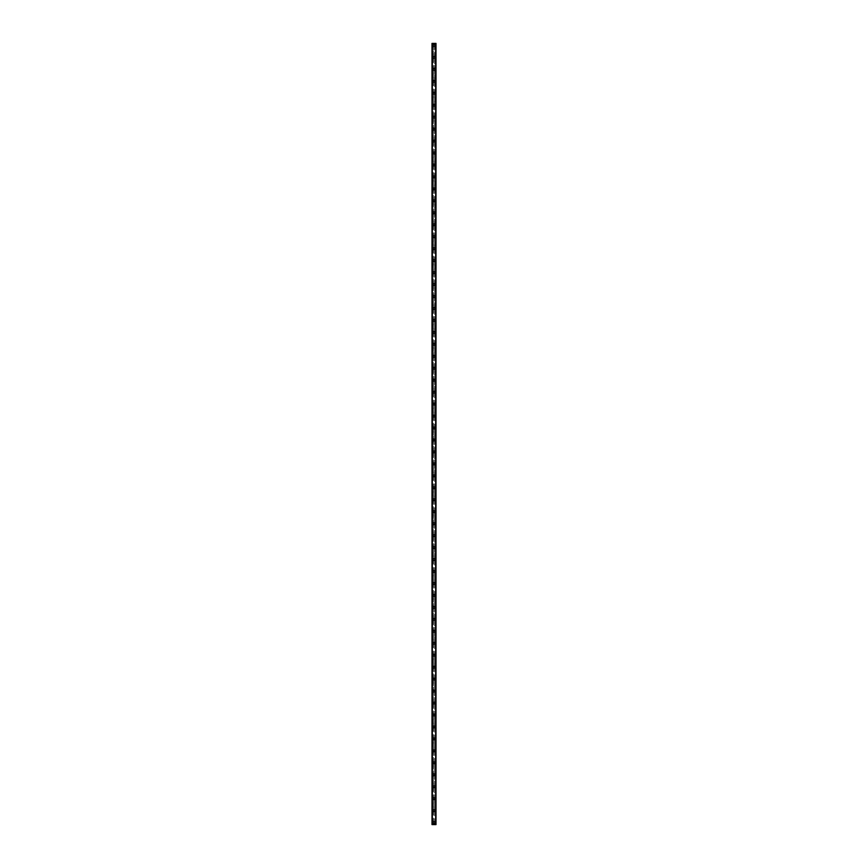 <?xml version="1.0" encoding="UTF-8"?>
<svg xmlns="http://www.w3.org/2000/svg" width="868" height="868" viewBox="0 0 868 868"><rect width="100%" height="100%" fill="white"/><g stroke="black" fill="none" stroke-linecap="round" stroke-linejoin="round"><path stroke-width="0.65" stroke-dasharray="4.34 3.25" d="M435.79 43.4L435.996 824.6L435.996 43.4L434.597 43.4L434.597 45.396A0.597 0.597 0 0 0 434 44.8A0.597 0.597 0 0 0 433.403 45.396L433.501 45.722A0.597 0.597 0 0 0 434.499 45.722L434.499 45.06A0.597 0.597 0 0 0 433.501 45.06L433.403 45.396A0.597 0.597 0 0 0 434 45.993A0.597 0.597 0 0 0 434.597 45.396L434.499 822.278A0.597 0.597 0 0 0 433.501 822.278L433.403 822.604A0.597 0.597 0 0 0 434 823.2A0.597 0.597 0 0 0 434.597 822.604A0.597 0.597 0 0 0 434 822.007A0.597 0.597 0 0 0 433.403 822.604L433.501 822.94A0.597 0.597 0 0 0 434.499 822.94L434.597 824.6L432.004 824.6L432.004 43.4L432.058 824.6M433.056 822.604A0.944 0.944 0 0 1 434 821.66A0.944 0.944 0 0 1 434.944 822.604A0.944 0.944 0 0 0 434 821.66A0.944 0.944 0 0 0 433.056 822.604A0.944 0.944 0 0 0 434 823.558A0.944 0.944 0 0 0 434.944 822.604A0.944 0.944 0 0 0 434 821.66A0.944 0.944 0 0 0 433.056 822.604A0.944 0.944 0 0 0 434 823.558A0.944 0.944 0 0 0 434.944 822.604A0.944 0.944 0 0 1 434 823.558A0.944 0.944 0 0 1 433.056 822.604M434.597 810.647L434.499 810.321A0.597 0.597 0 0 0 433.501 810.321L433.403 810.647A0.597 0.597 0 0 0 434 811.244A0.597 0.597 0 0 0 434.597 810.647A0.597 0.597 0 0 0 434 810.05A0.597 0.597 0 0 0 433.403 810.647L433.501 810.983A0.597 0.597 0 0 0 434.499 810.983L434.597 810.647M433.056 810.647A0.944 0.944 0 0 1 434 809.703A0.944 0.944 0 0 1 434.944 810.647A0.944 0.944 0 0 0 434 809.703A0.944 0.944 0 0 0 433.056 810.647A0.944 0.944 0 0 0 434 811.602A0.944 0.944 0 0 0 434.944 810.647A0.944 0.944 0 0 0 434 809.703A0.944 0.944 0 0 0 433.056 810.647A0.944 0.944 0 0 0 434 811.602A0.944 0.944 0 0 0 434.944 810.647A0.944 0.944 0 0 1 434 811.602A0.944 0.944 0 0 1 433.056 810.647M434.597 798.69L434.499 798.365A0.597 0.597 0 0 0 433.501 798.365L433.403 798.69A0.597 0.597 0 0 0 434 799.287A0.597 0.597 0 0 0 434.597 798.69A0.597 0.597 0 0 0 434 798.093A0.597 0.597 0 0 0 433.403 798.69L433.501 799.027A0.597 0.597 0 0 0 434.499 799.027L434.597 798.69M433.056 798.69A0.944 0.944 0 0 1 434 797.746A0.944 0.944 0 0 1 434.944 798.69A0.944 0.944 0 0 0 434 797.746A0.944 0.944 0 0 0 433.056 798.69A0.944 0.944 0 0 0 434 799.634A0.944 0.944 0 0 0 434.944 798.69A0.944 0.944 0 0 0 434 797.746A0.944 0.944 0 0 0 433.056 798.69A0.944 0.944 0 0 0 434 799.634A0.944 0.944 0 0 0 434.944 798.69A0.944 0.944 0 0 1 434 799.634A0.944 0.944 0 0 1 433.056 798.69M434.597 786.734L434.499 786.408A0.597 0.597 0 0 0 433.501 786.408L433.403 786.734A0.597 0.597 0 0 0 434 787.33A0.597 0.597 0 0 0 434.597 786.734A0.597 0.597 0 0 0 434 786.137A0.597 0.597 0 0 0 433.403 786.734L433.501 787.07A0.597 0.597 0 0 0 434.499 787.07L434.597 786.734M433.056 786.734A0.944 0.944 0 0 1 434 785.79A0.944 0.944 0 0 1 434.944 786.734A0.944 0.944 0 0 0 434 785.79A0.944 0.944 0 0 0 433.056 786.734A0.944 0.944 0 0 0 434 787.677A0.944 0.944 0 0 0 434.944 786.734A0.944 0.944 0 0 0 434 785.79A0.944 0.944 0 0 0 433.056 786.734A0.944 0.944 0 0 0 434 787.677A0.944 0.944 0 0 0 434.944 786.734A0.944 0.944 0 0 1 434 787.677A0.944 0.944 0 0 1 433.056 786.734M434.597 774.777L434.499 774.451A0.597 0.597 0 0 0 433.501 774.451L433.403 774.777A0.597 0.597 0 0 0 434 775.374A0.597 0.597 0 0 0 434.597 774.777A0.597 0.597 0 0 0 434 774.18A0.597 0.597 0 0 0 433.403 774.777L433.501 775.113A0.597 0.597 0 0 0 434.499 775.113L434.597 774.777M433.056 774.777A0.944 0.944 0 0 1 434 773.833A0.944 0.944 0 0 1 434.944 774.777A0.944 0.944 0 0 0 434 773.833A0.944 0.944 0 0 0 433.056 774.777A0.944 0.944 0 0 0 434 775.721A0.944 0.944 0 0 0 434.944 774.777A0.944 0.944 0 0 0 434 773.833A0.944 0.944 0 0 0 433.056 774.777A0.944 0.944 0 0 0 434 775.721A0.944 0.944 0 0 0 434.944 774.777A0.944 0.944 0 0 1 434 775.721A0.944 0.944 0 0 1 433.056 774.777M434.597 762.82L434.499 762.495A0.597 0.597 0 0 0 433.501 762.495L433.403 762.82A0.597 0.597 0 0 0 434 763.417A0.597 0.597 0 0 0 434.597 762.82A0.597 0.597 0 0 0 434 762.223A0.597 0.597 0 0 0 433.403 762.82L433.501 763.156A0.597 0.597 0 0 0 434.499 763.156L434.597 762.82M433.056 762.82A0.944 0.944 0 0 1 434 761.876A0.944 0.944 0 0 1 434.944 762.82A0.944 0.944 0 0 0 434 761.876A0.944 0.944 0 0 0 433.056 762.82A0.944 0.944 0 0 0 434 763.764A0.944 0.944 0 0 0 434.944 762.82A0.944 0.944 0 0 0 434 761.876A0.944 0.944 0 0 0 433.056 762.82A0.944 0.944 0 0 0 434 763.764A0.944 0.944 0 0 0 434.944 762.82A0.944 0.944 0 0 1 434 763.764A0.944 0.944 0 0 1 433.056 762.82M434.597 750.863L434.499 750.538A0.597 0.597 0 0 0 433.501 750.538L433.403 750.863A0.597 0.597 0 0 0 434 751.46A0.597 0.597 0 0 0 434.597 750.863A0.597 0.597 0 0 0 434 750.267A0.597 0.597 0 0 0 433.403 750.863L433.501 751.2A0.597 0.597 0 0 0 434.499 751.2L434.597 750.863M433.056 750.863A0.944 0.944 0 0 1 434 749.919A0.944 0.944 0 0 1 434.944 750.863A0.944 0.944 0 0 0 434 749.919A0.944 0.944 0 0 0 433.056 750.863A0.944 0.944 0 0 0 434 751.807A0.944 0.944 0 0 0 434.944 750.863A0.944 0.944 0 0 0 434 749.919A0.944 0.944 0 0 0 433.056 750.863A0.944 0.944 0 0 0 434 751.807A0.944 0.944 0 0 0 434.944 750.863A0.944 0.944 0 0 1 434 751.807A0.944 0.944 0 0 1 433.056 750.863M434.597 738.907L434.499 738.581A0.597 0.597 0 0 0 433.501 738.581L433.403 738.907A0.597 0.597 0 0 0 434 739.503A0.597 0.597 0 0 0 434.597 738.907A0.597 0.597 0 0 0 434 738.31A0.597 0.597 0 0 0 433.403 738.907L433.501 739.232A0.597 0.597 0 0 0 434.499 739.232L434.597 738.907M433.056 738.907A0.944 0.944 0 0 1 434 737.963A0.944 0.944 0 0 1 434.944 738.907A0.944 0.944 0 0 0 434 737.963A0.944 0.944 0 0 0 433.056 738.907A0.944 0.944 0 0 0 434 739.851A0.944 0.944 0 0 0 434.944 738.907A0.944 0.944 0 0 0 434 737.963A0.944 0.944 0 0 0 433.056 738.907A0.944 0.944 0 0 0 434 739.851A0.944 0.944 0 0 0 434.944 738.907A0.944 0.944 0 0 1 434 739.851A0.944 0.944 0 0 1 433.056 738.907M434.597 726.95L434.499 726.625A0.597 0.597 0 0 0 433.501 726.625L433.403 726.95A0.597 0.597 0 0 0 434 727.547A0.597 0.597 0 0 0 434.597 726.95A0.597 0.597 0 0 0 434 726.353A0.597 0.597 0 0 0 433.403 726.95L433.501 727.275A0.597 0.597 0 0 0 434.499 727.275L434.597 726.95M433.056 726.95A0.944 0.944 0 0 1 434 726.006A0.944 0.944 0 0 1 434.944 726.95A0.944 0.944 0 0 0 434 726.006A0.944 0.944 0 0 0 433.056 726.95A0.944 0.944 0 0 0 434 727.894A0.944 0.944 0 0 0 434.944 726.95A0.944 0.944 0 0 0 434 726.006A0.944 0.944 0 0 0 433.056 726.95A0.944 0.944 0 0 0 434 727.894A0.944 0.944 0 0 0 434.944 726.95A0.944 0.944 0 0 1 434 727.894A0.944 0.944 0 0 1 433.056 726.95M434.597 714.993L434.499 714.668A0.597 0.597 0 0 0 433.501 714.668L433.403 714.993A0.597 0.597 0 0 0 434 715.59A0.597 0.597 0 0 0 434.597 714.993A0.597 0.597 0 0 0 434 714.397A0.597 0.597 0 0 0 433.403 714.993L433.501 715.319A0.597 0.597 0 0 0 434.499 715.319L434.597 714.993M433.056 714.993A0.944 0.944 0 0 1 434 714.049A0.944 0.944 0 0 1 434.944 714.993A0.944 0.944 0 0 0 434 714.049A0.944 0.944 0 0 0 433.056 714.993A0.944 0.944 0 0 0 434 715.937A0.944 0.944 0 0 0 434.944 714.993A0.944 0.944 0 0 0 434 714.049A0.944 0.944 0 0 0 433.056 714.993A0.944 0.944 0 0 0 434 715.937A0.944 0.944 0 0 0 434.944 714.993A0.944 0.944 0 0 1 434 715.937A0.944 0.944 0 0 1 433.056 714.993M434.597 703.037L434.499 702.7A0.597 0.597 0 0 0 433.501 702.7L433.403 703.037A0.597 0.597 0 0 0 434 703.633A0.597 0.597 0 0 0 434.597 703.037A0.597 0.597 0 0 0 434 702.44A0.597 0.597 0 0 0 433.403 703.037L433.501 703.362A0.597 0.597 0 0 0 434.499 703.362L434.597 703.037M433.056 703.037A0.944 0.944 0 0 1 434 702.093A0.944 0.944 0 0 1 434.944 703.037A0.944 0.944 0 0 0 434 702.093A0.944 0.944 0 0 0 433.056 703.037A0.944 0.944 0 0 0 434 703.981A0.944 0.944 0 0 0 434.944 703.037A0.944 0.944 0 0 0 434 702.093A0.944 0.944 0 0 0 433.056 703.037A0.944 0.944 0 0 0 434 703.981A0.944 0.944 0 0 0 434.944 703.037A0.944 0.944 0 0 1 434 703.981A0.944 0.944 0 0 1 433.056 703.037M434.597 691.08L434.499 690.744A0.597 0.597 0 0 0 433.501 690.744L433.403 691.08A0.597 0.597 0 0 0 434 691.677A0.597 0.597 0 0 0 434.597 691.08A0.597 0.597 0 0 0 434 690.483A0.597 0.597 0 0 0 433.403 691.08L433.501 691.405A0.597 0.597 0 0 0 434.499 691.405L434.597 691.08M433.056 691.08A0.944 0.944 0 0 1 434 690.136A0.944 0.944 0 0 1 434.944 691.08A0.944 0.944 0 0 0 434 690.136A0.944 0.944 0 0 0 433.056 691.08A0.944 0.944 0 0 0 434 692.024A0.944 0.944 0 0 0 434.944 691.08A0.944 0.944 0 0 0 434 690.136A0.944 0.944 0 0 0 433.056 691.08A0.944 0.944 0 0 0 434 692.024A0.944 0.944 0 0 0 434.944 691.08A0.944 0.944 0 0 1 434 692.024A0.944 0.944 0 0 1 433.056 691.08M434.597 679.123L434.499 678.787A0.597 0.597 0 0 0 433.501 678.787L433.403 679.123A0.597 0.597 0 0 0 434 679.72A0.597 0.597 0 0 0 434.597 679.123A0.597 0.597 0 0 0 434 678.526A0.597 0.597 0 0 0 433.403 679.123L433.501 679.449A0.597 0.597 0 0 0 434.499 679.449L434.597 679.123M433.056 679.123A0.944 0.944 0 0 1 434 678.179A0.944 0.944 0 0 1 434.944 679.123A0.944 0.944 0 0 0 434 678.179A0.944 0.944 0 0 0 433.056 679.123A0.944 0.944 0 0 0 434 680.067A0.944 0.944 0 0 0 434.944 679.123A0.944 0.944 0 0 0 434 678.179A0.944 0.944 0 0 0 433.056 679.123A0.944 0.944 0 0 0 434 680.067A0.944 0.944 0 0 0 434.944 679.123A0.944 0.944 0 0 1 434 680.067A0.944 0.944 0 0 1 433.056 679.123M434.597 667.166L434.499 666.83A0.597 0.597 0 0 0 433.501 666.83L433.403 667.166A0.597 0.597 0 0 0 434 667.763A0.597 0.597 0 0 0 434.597 667.166A0.597 0.597 0 0 0 434 666.57A0.597 0.597 0 0 0 433.403 667.166L433.501 667.492A0.597 0.597 0 0 0 434.499 667.492L434.597 667.166M433.056 667.166A0.944 0.944 0 0 1 434 666.223A0.944 0.944 0 0 1 434.944 667.166A0.944 0.944 0 0 0 434 666.223A0.944 0.944 0 0 0 433.056 667.166A0.944 0.944 0 0 0 434 668.11A0.944 0.944 0 0 0 434.944 667.166A0.944 0.944 0 0 0 434 666.223A0.944 0.944 0 0 0 433.056 667.166A0.944 0.944 0 0 0 434 668.11A0.944 0.944 0 0 0 434.944 667.166A0.944 0.944 0 0 1 434 668.11A0.944 0.944 0 0 1 433.056 667.166M434.597 655.21L434.499 654.873A0.597 0.597 0 0 0 433.501 654.873L433.403 655.21A0.597 0.597 0 0 0 434 655.807A0.597 0.597 0 0 0 434.597 655.21A0.597 0.597 0 0 0 434 654.613A0.597 0.597 0 0 0 433.403 655.21L433.501 655.535A0.597 0.597 0 0 0 434.499 655.535L434.597 655.21M433.056 655.21A0.944 0.944 0 0 1 434 654.266A0.944 0.944 0 0 1 434.944 655.21A0.944 0.944 0 0 0 434 654.266A0.944 0.944 0 0 0 433.056 655.21A0.944 0.944 0 0 0 434 656.154A0.944 0.944 0 0 0 434.944 655.21A0.944 0.944 0 0 0 434 654.266A0.944 0.944 0 0 0 433.056 655.21A0.944 0.944 0 0 0 434 656.154A0.944 0.944 0 0 0 434.944 655.21A0.944 0.944 0 0 1 434 656.154A0.944 0.944 0 0 1 433.056 655.21M434.597 643.253L434.499 642.917A0.597 0.597 0 0 0 433.501 642.917L433.403 643.253A0.597 0.597 0 0 0 434 643.85A0.597 0.597 0 0 0 434.597 643.253A0.597 0.597 0 0 0 434 642.656A0.597 0.597 0 0 0 433.403 643.253L433.501 643.579A0.597 0.597 0 0 0 434.499 643.579L434.597 643.253M433.056 643.253A0.944 0.944 0 0 1 434 642.298A0.944 0.944 0 0 1 434.944 643.253A0.944 0.944 0 0 0 434 642.298A0.944 0.944 0 0 0 433.056 643.253A0.944 0.944 0 0 0 434 644.197A0.944 0.944 0 0 0 434.944 643.253A0.944 0.944 0 0 0 434 642.298A0.944 0.944 0 0 0 433.056 643.253A0.944 0.944 0 0 0 434 644.197A0.944 0.944 0 0 0 434.944 643.253A0.944 0.944 0 0 1 434 644.197A0.944 0.944 0 0 1 433.056 643.253M434.597 631.296L434.499 630.96A0.597 0.597 0 0 0 433.501 630.96L433.403 631.296A0.597 0.597 0 0 0 434 631.893A0.597 0.597 0 0 0 434.597 631.296A0.597 0.597 0 0 0 434 630.7A0.597 0.597 0 0 0 433.403 631.296L433.501 631.622A0.597 0.597 0 0 0 434.499 631.622L434.597 631.296M433.056 631.296A0.944 0.944 0 0 1 434 630.342A0.944 0.944 0 0 1 434.944 631.296A0.944 0.944 0 0 0 434 630.342A0.944 0.944 0 0 0 433.056 631.296A0.944 0.944 0 0 0 434 632.24A0.944 0.944 0 0 0 434.944 631.296A0.944 0.944 0 0 0 434 630.342A0.944 0.944 0 0 0 433.056 631.296A0.944 0.944 0 0 0 434 632.24A0.944 0.944 0 0 0 434.944 631.296A0.944 0.944 0 0 1 434 632.24A0.944 0.944 0 0 1 433.056 631.296M434.597 619.34L434.499 619.003A0.597 0.597 0 0 0 433.501 619.003L433.403 619.34A0.597 0.597 0 0 0 434 619.936A0.597 0.597 0 0 0 434.597 619.34A0.597 0.597 0 0 0 434 618.743A0.597 0.597 0 0 0 433.403 619.34L433.501 619.665A0.597 0.597 0 0 0 434.499 619.665L434.597 619.34M433.056 619.34A0.944 0.944 0 0 1 434 618.385A0.944 0.944 0 0 1 434.944 619.34A0.944 0.944 0 0 0 434 618.385A0.944 0.944 0 0 0 433.056 619.34A0.944 0.944 0 0 0 434 620.284A0.944 0.944 0 0 0 434.944 619.34A0.944 0.944 0 0 0 434 618.385A0.944 0.944 0 0 0 433.056 619.34A0.944 0.944 0 0 0 434 620.284A0.944 0.944 0 0 0 434.944 619.34A0.944 0.944 0 0 1 434 620.284A0.944 0.944 0 0 1 433.056 619.34M434.597 607.383L434.499 607.047A0.597 0.597 0 0 0 433.501 607.047L433.403 607.383A0.597 0.597 0 0 0 434 607.98A0.597 0.597 0 0 0 434.597 607.383A0.597 0.597 0 0 0 434 606.775A0.597 0.597 0 0 0 433.403 607.383L433.501 607.708A0.597 0.597 0 0 0 434.499 607.708L434.597 607.383M433.056 607.383A0.944 0.944 0 0 1 434 606.428A0.944 0.944 0 0 1 434.944 607.383A0.944 0.944 0 0 0 434 606.428A0.944 0.944 0 0 0 433.056 607.383A0.944 0.944 0 0 0 434 608.327A0.944 0.944 0 0 0 434.944 607.383A0.944 0.944 0 0 0 434 606.428A0.944 0.944 0 0 0 433.056 607.383A0.944 0.944 0 0 0 434 608.327A0.944 0.944 0 0 0 434.944 607.383A0.944 0.944 0 0 1 434 608.327A0.944 0.944 0 0 1 433.056 607.383M434.597 595.426L434.499 595.09A0.597 0.597 0 0 0 433.501 595.09L433.403 595.426A0.597 0.597 0 0 0 434 596.023A0.597 0.597 0 0 0 434.597 595.426A0.597 0.597 0 0 0 434 594.819A0.597 0.597 0 0 0 433.403 595.426L433.501 595.752A0.597 0.597 0 0 0 434.499 595.752L434.597 595.426M433.056 595.426A0.944 0.944 0 0 1 434 594.471A0.944 0.944 0 0 1 434.944 595.426A0.944 0.944 0 0 0 434 594.471A0.944 0.944 0 0 0 433.056 595.426A0.944 0.944 0 0 0 434 596.37A0.944 0.944 0 0 0 434.944 595.426A0.944 0.944 0 0 0 434 594.471A0.944 0.944 0 0 0 433.056 595.426A0.944 0.944 0 0 0 434 596.37A0.944 0.944 0 0 0 434.944 595.426A0.944 0.944 0 0 1 434 596.37A0.944 0.944 0 0 1 433.056 595.426M434.597 583.47L434.499 583.133A0.597 0.597 0 0 0 433.501 583.133L433.403 583.47A0.597 0.597 0 0 0 434 584.066A0.597 0.597 0 0 0 434.597 583.47A0.597 0.597 0 0 0 434 582.862A0.597 0.597 0 0 0 433.403 583.47L433.501 583.795A0.597 0.597 0 0 0 434.499 583.795L434.597 583.47M433.056 583.47A0.944 0.944 0 0 1 434 582.515A0.944 0.944 0 0 1 434.944 583.47A0.944 0.944 0 0 0 434 582.515A0.944 0.944 0 0 0 433.056 583.47A0.944 0.944 0 0 0 434 584.414A0.944 0.944 0 0 0 434.944 583.47A0.944 0.944 0 0 0 434 582.515A0.944 0.944 0 0 0 433.056 583.47A0.944 0.944 0 0 0 434 584.414A0.944 0.944 0 0 0 434.944 583.47A0.944 0.944 0 0 1 434 584.414A0.944 0.944 0 0 1 433.056 583.47M434.597 571.502L434.499 571.177A0.597 0.597 0 0 0 433.501 571.177L433.403 571.502A0.597 0.597 0 0 0 434 572.11A0.597 0.597 0 0 0 434.597 571.502A0.597 0.597 0 0 0 434 570.905A0.597 0.597 0 0 0 433.403 571.502L433.501 571.838A0.597 0.597 0 0 0 434.499 571.838L434.597 571.502M433.056 571.502A0.944 0.944 0 0 1 434 570.558A0.944 0.944 0 0 1 434.944 571.502A0.944 0.944 0 0 0 434 570.558A0.944 0.944 0 0 0 433.056 571.502A0.944 0.944 0 0 0 434 572.457A0.944 0.944 0 0 0 434.944 571.502A0.944 0.944 0 0 0 434 570.558A0.944 0.944 0 0 0 433.056 571.502A0.944 0.944 0 0 0 434 572.457A0.944 0.944 0 0 0 434.944 571.502A0.944 0.944 0 0 1 434 572.457A0.944 0.944 0 0 1 433.056 571.502M434.597 559.545L434.499 559.22A0.597 0.597 0 0 0 433.501 559.22L433.403 559.545A0.597 0.597 0 0 0 434 560.153A0.597 0.597 0 0 0 434.597 559.545A0.597 0.597 0 0 0 434 558.949A0.597 0.597 0 0 0 433.403 559.545L433.501 559.882A0.597 0.597 0 0 0 434.499 559.882L434.597 559.545M433.056 559.545A0.944 0.944 0 0 1 434 558.601A0.944 0.944 0 0 1 434.944 559.545A0.944 0.944 0 0 0 434 558.601A0.944 0.944 0 0 0 433.056 559.545A0.944 0.944 0 0 0 434 560.5A0.944 0.944 0 0 0 434.944 559.545A0.944 0.944 0 0 0 434 558.601A0.944 0.944 0 0 0 433.056 559.545A0.944 0.944 0 0 0 434 560.5A0.944 0.944 0 0 0 434.944 559.545A0.944 0.944 0 0 1 434 560.5A0.944 0.944 0 0 1 433.056 559.545M434.597 547.589L434.499 547.263A0.597 0.597 0 0 0 433.501 547.263L433.403 547.589A0.597 0.597 0 0 0 434 548.185A0.597 0.597 0 0 0 434.597 547.589A0.597 0.597 0 0 0 434 546.992A0.597 0.597 0 0 0 433.403 547.589L433.501 547.925A0.597 0.597 0 0 0 434.499 547.925L434.597 547.589M433.056 547.589A0.944 0.944 0 0 1 434 546.645A0.944 0.944 0 0 1 434.944 547.589A0.944 0.944 0 0 0 434 546.645A0.944 0.944 0 0 0 433.056 547.589A0.944 0.944 0 0 0 434 548.543A0.944 0.944 0 0 0 434.944 547.589A0.944 0.944 0 0 0 434 546.645A0.944 0.944 0 0 0 433.056 547.589A0.944 0.944 0 0 0 434 548.543A0.944 0.944 0 0 0 434.944 547.589A0.944 0.944 0 0 1 434 548.543A0.944 0.944 0 0 1 433.056 547.589M434.597 535.632L434.499 535.306A0.597 0.597 0 0 0 433.501 535.306L433.403 535.632A0.597 0.597 0 0 0 434 536.229A0.597 0.597 0 0 0 434.597 535.632A0.597 0.597 0 0 0 434 535.035A0.597 0.597 0 0 0 433.403 535.632L433.501 535.968A0.597 0.597 0 0 0 434.499 535.968L434.597 535.632M433.056 535.632A0.944 0.944 0 0 1 434 534.688A0.944 0.944 0 0 1 434.944 535.632A0.944 0.944 0 0 0 434 534.688A0.944 0.944 0 0 0 433.056 535.632A0.944 0.944 0 0 0 434 536.587A0.944 0.944 0 0 0 434.944 535.632A0.944 0.944 0 0 0 434 534.688A0.944 0.944 0 0 0 433.056 535.632A0.944 0.944 0 0 0 434 536.587A0.944 0.944 0 0 0 434.944 535.632A0.944 0.944 0 0 1 434 536.587A0.944 0.944 0 0 1 433.056 535.632M434.597 523.675L434.499 523.35A0.597 0.597 0 0 0 433.501 523.35L433.403 523.675A0.597 0.597 0 0 0 434 524.272A0.597 0.597 0 0 0 434.597 523.675A0.597 0.597 0 0 0 434 523.078A0.597 0.597 0 0 0 433.403 523.675L433.501 524.012A0.597 0.597 0 0 0 434.499 524.012L434.597 523.675M433.056 523.675A0.944 0.944 0 0 1 434 522.731A0.944 0.944 0 0 1 434.944 523.675A0.944 0.944 0 0 0 434 522.731A0.944 0.944 0 0 0 433.056 523.675A0.944 0.944 0 0 0 434 524.63A0.944 0.944 0 0 0 434.944 523.675A0.944 0.944 0 0 0 434 522.731A0.944 0.944 0 0 0 433.056 523.675A0.944 0.944 0 0 0 434 524.63A0.944 0.944 0 0 0 434.944 523.675A0.944 0.944 0 0 1 434 524.63A0.944 0.944 0 0 1 433.056 523.675M434.597 511.719L434.499 511.393A0.597 0.597 0 0 0 433.501 511.393L433.403 511.719A0.597 0.597 0 0 0 434 512.315A0.597 0.597 0 0 0 434.597 511.719A0.597 0.597 0 0 0 434 511.122A0.597 0.597 0 0 0 433.403 511.719L433.501 512.055A0.597 0.597 0 0 0 434.499 512.055L434.597 511.719M433.056 511.719A0.944 0.944 0 0 1 434 510.775A0.944 0.944 0 0 1 434.944 511.719A0.944 0.944 0 0 0 434 510.775A0.944 0.944 0 0 0 433.056 511.719A0.944 0.944 0 0 0 434 512.673A0.944 0.944 0 0 0 434.944 511.719A0.944 0.944 0 0 0 434 510.775A0.944 0.944 0 0 0 433.056 511.719A0.944 0.944 0 0 0 434 512.673A0.944 0.944 0 0 0 434.944 511.719A0.944 0.944 0 0 1 434 512.673A0.944 0.944 0 0 1 433.056 511.719M434.597 499.762L434.499 499.436A0.597 0.597 0 0 0 433.501 499.436L433.403 499.762A0.597 0.597 0 0 0 434 500.359A0.597 0.597 0 0 0 434.597 499.762A0.597 0.597 0 0 0 434 499.165A0.597 0.597 0 0 0 433.403 499.762L433.501 500.098A0.597 0.597 0 0 0 434.499 500.098L434.597 499.762M433.056 499.762A0.944 0.944 0 0 1 434 498.818A0.944 0.944 0 0 1 434.944 499.762A0.944 0.944 0 0 0 434 498.818A0.944 0.944 0 0 0 433.056 499.762A0.944 0.944 0 0 0 434 500.706A0.944 0.944 0 0 0 434.944 499.762A0.944 0.944 0 0 0 434 498.818A0.944 0.944 0 0 0 433.056 499.762A0.944 0.944 0 0 0 434 500.706A0.944 0.944 0 0 0 434.944 499.762A0.944 0.944 0 0 1 434 500.706A0.944 0.944 0 0 1 433.056 499.762M434.597 487.805L434.499 487.48A0.597 0.597 0 0 0 433.501 487.48L433.403 487.805A0.597 0.597 0 0 0 434 488.402A0.597 0.597 0 0 0 434.597 487.805A0.597 0.597 0 0 0 434 487.208A0.597 0.597 0 0 0 433.403 487.805L433.501 488.141A0.597 0.597 0 0 0 434.499 488.141L434.597 487.805M433.056 487.805A0.944 0.944 0 0 1 434 486.861A0.944 0.944 0 0 1 434.944 487.805A0.944 0.944 0 0 0 434 486.861A0.944 0.944 0 0 0 433.056 487.805A0.944 0.944 0 0 0 434 488.749A0.944 0.944 0 0 0 434.944 487.805A0.944 0.944 0 0 0 434 486.861A0.944 0.944 0 0 0 433.056 487.805A0.944 0.944 0 0 0 434 488.749A0.944 0.944 0 0 0 434.944 487.805A0.944 0.944 0 0 1 434 488.749A0.944 0.944 0 0 1 433.056 487.805M434.597 475.848L434.499 475.523A0.597 0.597 0 0 0 433.501 475.523L433.403 475.848A0.597 0.597 0 0 0 434 476.445A0.597 0.597 0 0 0 434.597 475.848A0.597 0.597 0 0 0 434 475.252A0.597 0.597 0 0 0 433.403 475.848L433.501 476.185A0.597 0.597 0 0 0 434.499 476.185L434.597 475.848M433.056 475.848A0.944 0.944 0 0 1 434 474.904A0.944 0.944 0 0 1 434.944 475.848A0.944 0.944 0 0 0 434 474.904A0.944 0.944 0 0 0 433.056 475.848A0.944 0.944 0 0 0 434 476.792A0.944 0.944 0 0 0 434.944 475.848A0.944 0.944 0 0 0 434 474.904A0.944 0.944 0 0 0 433.056 475.848A0.944 0.944 0 0 0 434 476.792A0.944 0.944 0 0 0 434.944 475.848A0.944 0.944 0 0 1 434 476.792A0.944 0.944 0 0 1 433.056 475.848M434.597 463.892L434.499 463.566A0.597 0.597 0 0 0 433.501 463.566L433.403 463.892A0.597 0.597 0 0 0 434 464.488A0.597 0.597 0 0 0 434.597 463.892A0.597 0.597 0 0 0 434 463.295A0.597 0.597 0 0 0 433.403 463.892L433.501 464.228A0.597 0.597 0 0 0 434.499 464.228L434.597 463.892M433.056 463.892A0.944 0.944 0 0 1 434 462.948A0.944 0.944 0 0 1 434.944 463.892A0.944 0.944 0 0 0 434 462.948A0.944 0.944 0 0 0 433.056 463.892A0.944 0.944 0 0 0 434 464.836A0.944 0.944 0 0 0 434.944 463.892A0.944 0.944 0 0 0 434 462.948A0.944 0.944 0 0 0 433.056 463.892A0.944 0.944 0 0 0 434 464.836A0.944 0.944 0 0 0 434.944 463.892A0.944 0.944 0 0 1 434 464.836A0.944 0.944 0 0 1 433.056 463.892M434.597 451.935L434.499 451.61A0.597 0.597 0 0 0 433.501 451.61L433.403 451.935A0.597 0.597 0 0 0 434 452.532A0.597 0.597 0 0 0 434.597 451.935A0.597 0.597 0 0 0 434 451.338A0.597 0.597 0 0 0 433.403 451.935L433.501 452.271A0.597 0.597 0 0 0 434.499 452.271L434.597 451.935M433.056 451.935A0.944 0.944 0 0 1 434 450.991A0.944 0.944 0 0 1 434.944 451.935A0.944 0.944 0 0 0 434 450.991A0.944 0.944 0 0 0 433.056 451.935A0.944 0.944 0 0 0 434 452.879A0.944 0.944 0 0 0 434.944 451.935A0.944 0.944 0 0 0 434 450.991A0.944 0.944 0 0 0 433.056 451.935A0.944 0.944 0 0 0 434 452.879A0.944 0.944 0 0 0 434.944 451.935A0.944 0.944 0 0 1 434 452.879A0.944 0.944 0 0 1 433.056 451.935M434.597 439.978L434.499 439.653A0.597 0.597 0 0 0 433.501 439.653L433.403 439.978A0.597 0.597 0 0 0 434 440.575A0.597 0.597 0 0 0 434.597 439.978A0.597 0.597 0 0 0 434 439.382A0.597 0.597 0 0 0 433.403 439.978L433.501 440.304A0.597 0.597 0 0 0 434.499 440.304L434.597 439.978M433.056 439.978A0.944 0.944 0 0 1 434 439.034A0.944 0.944 0 0 1 434.944 439.978A0.944 0.944 0 0 0 434 439.034A0.944 0.944 0 0 0 433.056 439.978A0.944 0.944 0 0 0 434 440.922A0.944 0.944 0 0 0 434.944 439.978A0.944 0.944 0 0 0 434 439.034A0.944 0.944 0 0 0 433.056 439.978A0.944 0.944 0 0 0 434 440.922A0.944 0.944 0 0 0 434.944 439.978A0.944 0.944 0 0 1 434 440.922A0.944 0.944 0 0 1 433.056 439.978M434.597 428.022L434.499 427.696A0.597 0.597 0 0 0 433.501 427.696L433.403 428.022A0.597 0.597 0 0 0 434 428.618A0.597 0.597 0 0 0 434.597 428.022A0.597 0.597 0 0 0 434 427.425A0.597 0.597 0 0 0 433.403 428.022L433.501 428.347A0.597 0.597 0 0 0 434.499 428.347L434.597 428.022M433.056 428.022A0.944 0.944 0 0 1 434 427.078A0.944 0.944 0 0 1 434.944 428.022A0.944 0.944 0 0 0 434 427.078A0.944 0.944 0 0 0 433.056 428.022A0.944 0.944 0 0 0 434 428.966A0.944 0.944 0 0 0 434.944 428.022A0.944 0.944 0 0 0 434 427.078A0.944 0.944 0 0 0 433.056 428.022A0.944 0.944 0 0 0 434 428.966A0.944 0.944 0 0 0 434.944 428.022A0.944 0.944 0 0 1 434 428.966A0.944 0.944 0 0 1 433.056 428.022M434.597 416.065L434.499 415.729A0.597 0.597 0 0 0 433.501 415.729L433.403 416.065A0.597 0.597 0 0 0 434 416.662A0.597 0.597 0 0 0 434.597 416.065A0.597 0.597 0 0 0 434 415.468A0.597 0.597 0 0 0 433.403 416.065L433.501 416.39A0.597 0.597 0 0 0 434.499 416.39L434.597 416.065M433.056 416.065A0.944 0.944 0 0 1 434 415.121A0.944 0.944 0 0 1 434.944 416.065A0.944 0.944 0 0 0 434 415.121A0.944 0.944 0 0 0 433.056 416.065A0.944 0.944 0 0 0 434 417.009A0.944 0.944 0 0 0 434.944 416.065A0.944 0.944 0 0 0 434 415.121A0.944 0.944 0 0 0 433.056 416.065A0.944 0.944 0 0 0 434 417.009A0.944 0.944 0 0 0 434.944 416.065A0.944 0.944 0 0 1 434 417.009A0.944 0.944 0 0 1 433.056 416.065M434.597 404.108L434.499 403.772A0.597 0.597 0 0 0 433.501 403.772L433.403 404.108A0.597 0.597 0 0 0 434 404.705A0.597 0.597 0 0 0 434.597 404.108A0.597 0.597 0 0 0 434 403.511A0.597 0.597 0 0 0 433.403 404.108L433.501 404.434A0.597 0.597 0 0 0 434.499 404.434L434.597 404.108M433.056 404.108A0.944 0.944 0 0 1 434 403.164A0.944 0.944 0 0 1 434.944 404.108A0.944 0.944 0 0 0 434 403.164A0.944 0.944 0 0 0 433.056 404.108A0.944 0.944 0 0 0 434 405.052A0.944 0.944 0 0 0 434.944 404.108A0.944 0.944 0 0 0 434 403.164A0.944 0.944 0 0 0 433.056 404.108A0.944 0.944 0 0 0 434 405.052A0.944 0.944 0 0 0 434.944 404.108A0.944 0.944 0 0 1 434 405.052A0.944 0.944 0 0 1 433.056 404.108M434.597 392.152L434.499 391.815A0.597 0.597 0 0 0 433.501 391.815L433.403 392.152A0.597 0.597 0 0 0 434 392.748A0.597 0.597 0 0 0 434.597 392.152A0.597 0.597 0 0 0 434 391.555A0.597 0.597 0 0 0 433.403 392.152L433.501 392.477A0.597 0.597 0 0 0 434.499 392.477L434.597 392.152M433.056 392.152A0.944 0.944 0 0 1 434 391.208A0.944 0.944 0 0 1 434.944 392.152A0.944 0.944 0 0 0 434 391.208A0.944 0.944 0 0 0 433.056 392.152A0.944 0.944 0 0 0 434 393.096A0.944 0.944 0 0 0 434.944 392.152A0.944 0.944 0 0 0 434 391.208A0.944 0.944 0 0 0 433.056 392.152A0.944 0.944 0 0 0 434 393.096A0.944 0.944 0 0 0 434.944 392.152A0.944 0.944 0 0 1 434 393.096A0.944 0.944 0 0 1 433.056 392.152M434.597 380.195L434.499 379.858A0.597 0.597 0 0 0 433.501 379.858L433.403 380.195A0.597 0.597 0 0 0 434 380.792A0.597 0.597 0 0 0 434.597 380.195A0.597 0.597 0 0 0 434 379.598A0.597 0.597 0 0 0 433.403 380.195L433.501 380.52A0.597 0.597 0 0 0 434.499 380.52L434.597 380.195M433.056 380.195A0.944 0.944 0 0 1 434 379.251A0.944 0.944 0 0 1 434.944 380.195A0.944 0.944 0 0 0 434 379.251A0.944 0.944 0 0 0 433.056 380.195A0.944 0.944 0 0 0 434 381.139A0.944 0.944 0 0 0 434.944 380.195A0.944 0.944 0 0 0 434 379.251A0.944 0.944 0 0 0 433.056 380.195A0.944 0.944 0 0 0 434 381.139A0.944 0.944 0 0 0 434.944 380.195A0.944 0.944 0 0 1 434 381.139A0.944 0.944 0 0 1 433.056 380.195M434.597 368.238L434.499 367.902A0.597 0.597 0 0 0 433.501 367.902L433.403 368.238A0.597 0.597 0 0 0 434 368.835A0.597 0.597 0 0 0 434.597 368.238A0.597 0.597 0 0 0 434 367.641A0.597 0.597 0 0 0 433.403 368.238L433.501 368.564A0.597 0.597 0 0 0 434.499 368.564L434.597 368.238M433.056 368.238A0.944 0.944 0 0 1 434 367.294A0.944 0.944 0 0 1 434.944 368.238A0.944 0.944 0 0 0 434 367.294A0.944 0.944 0 0 0 433.056 368.238A0.944 0.944 0 0 0 434 369.182A0.944 0.944 0 0 0 434.944 368.238A0.944 0.944 0 0 0 434 367.294A0.944 0.944 0 0 0 433.056 368.238A0.944 0.944 0 0 0 434 369.182A0.944 0.944 0 0 0 434.944 368.238A0.944 0.944 0 0 1 434 369.182A0.944 0.944 0 0 1 433.056 368.238M434.597 356.281L434.499 355.945A0.597 0.597 0 0 0 433.501 355.945L433.403 356.281A0.597 0.597 0 0 0 434 356.878A0.597 0.597 0 0 0 434.597 356.281A0.597 0.597 0 0 0 434 355.685A0.597 0.597 0 0 0 433.403 356.281L433.501 356.607A0.597 0.597 0 0 0 434.499 356.607L434.597 356.281M433.056 356.281A0.944 0.944 0 0 1 434 355.327A0.944 0.944 0 0 1 434.944 356.281A0.944 0.944 0 0 0 434 355.327A0.944 0.944 0 0 0 433.056 356.281A0.944 0.944 0 0 0 434 357.225A0.944 0.944 0 0 0 434.944 356.281A0.944 0.944 0 0 0 434 355.327A0.944 0.944 0 0 0 433.056 356.281A0.944 0.944 0 0 0 434 357.225A0.944 0.944 0 0 0 434.944 356.281A0.944 0.944 0 0 1 434 357.225A0.944 0.944 0 0 1 433.056 356.281M434.597 344.325L434.499 343.988A0.597 0.597 0 0 0 433.501 343.988L433.403 344.325A0.597 0.597 0 0 0 434 344.921A0.597 0.597 0 0 0 434.597 344.325A0.597 0.597 0 0 0 434 343.728A0.597 0.597 0 0 0 433.403 344.325L433.501 344.65A0.597 0.597 0 0 0 434.499 344.65L434.597 344.325M433.056 344.325A0.944 0.944 0 0 1 434 343.37A0.944 0.944 0 0 1 434.944 344.325A0.944 0.944 0 0 0 434 343.37A0.944 0.944 0 0 0 433.056 344.325A0.944 0.944 0 0 0 434 345.269A0.944 0.944 0 0 0 434.944 344.325A0.944 0.944 0 0 0 434 343.37A0.944 0.944 0 0 0 433.056 344.325A0.944 0.944 0 0 0 434 345.269A0.944 0.944 0 0 0 434.944 344.325A0.944 0.944 0 0 1 434 345.269A0.944 0.944 0 0 1 433.056 344.325M434.597 332.368L434.499 332.032A0.597 0.597 0 0 0 433.501 332.032L433.403 332.368A0.597 0.597 0 0 0 434 332.965A0.597 0.597 0 0 0 434.597 332.368A0.597 0.597 0 0 0 434 331.771A0.597 0.597 0 0 0 433.403 332.368L433.501 332.694A0.597 0.597 0 0 0 434.499 332.694L434.597 332.368M433.056 332.368A0.944 0.944 0 0 1 434 331.413A0.944 0.944 0 0 1 434.944 332.368A0.944 0.944 0 0 0 434 331.413A0.944 0.944 0 0 0 433.056 332.368A0.944 0.944 0 0 0 434 333.312A0.944 0.944 0 0 0 434.944 332.368A0.944 0.944 0 0 0 434 331.413A0.944 0.944 0 0 0 433.056 332.368A0.944 0.944 0 0 0 434 333.312A0.944 0.944 0 0 0 434.944 332.368A0.944 0.944 0 0 1 434 333.312A0.944 0.944 0 0 1 433.056 332.368M434.597 320.411L434.499 320.075A0.597 0.597 0 0 0 433.501 320.075L433.403 320.411A0.597 0.597 0 0 0 434 321.008A0.597 0.597 0 0 0 434.597 320.411A0.597 0.597 0 0 0 434 319.815A0.597 0.597 0 0 0 433.403 320.411L433.501 320.737A0.597 0.597 0 0 0 434.499 320.737L434.597 320.411M433.056 320.411A0.944 0.944 0 0 1 434 319.457A0.944 0.944 0 0 1 434.944 320.411A0.944 0.944 0 0 0 434 319.457A0.944 0.944 0 0 0 433.056 320.411A0.944 0.944 0 0 0 434 321.355A0.944 0.944 0 0 0 434.944 320.411A0.944 0.944 0 0 0 434 319.457A0.944 0.944 0 0 0 433.056 320.411A0.944 0.944 0 0 0 434 321.355A0.944 0.944 0 0 0 434.944 320.411A0.944 0.944 0 0 1 434 321.355A0.944 0.944 0 0 1 433.056 320.411M434.597 308.455L434.499 308.118A0.597 0.597 0 0 0 433.501 308.118L433.403 308.455A0.597 0.597 0 0 0 434 309.051A0.597 0.597 0 0 0 434.597 308.455A0.597 0.597 0 0 0 434 307.847A0.597 0.597 0 0 0 433.403 308.455L433.501 308.78A0.597 0.597 0 0 0 434.499 308.78L434.597 308.455M433.056 308.455A0.944 0.944 0 0 1 434 307.5A0.944 0.944 0 0 1 434.944 308.455A0.944 0.944 0 0 0 434 307.5A0.944 0.944 0 0 0 433.056 308.455A0.944 0.944 0 0 0 434 309.399A0.944 0.944 0 0 0 434.944 308.455A0.944 0.944 0 0 0 434 307.5A0.944 0.944 0 0 0 433.056 308.455A0.944 0.944 0 0 0 434 309.399A0.944 0.944 0 0 0 434.944 308.455A0.944 0.944 0 0 1 434 309.399A0.944 0.944 0 0 1 433.056 308.455M434.597 296.498L434.499 296.162A0.597 0.597 0 0 0 433.501 296.162L433.403 296.498A0.597 0.597 0 0 0 434 297.095A0.597 0.597 0 0 0 434.597 296.498A0.597 0.597 0 0 0 434 295.89A0.597 0.597 0 0 0 433.403 296.498L433.501 296.823A0.597 0.597 0 0 0 434.499 296.823L434.597 296.498M433.056 296.498A0.944 0.944 0 0 1 434 295.543A0.944 0.944 0 0 1 434.944 296.498A0.944 0.944 0 0 0 434 295.543A0.944 0.944 0 0 0 433.056 296.498A0.944 0.944 0 0 0 434 297.442A0.944 0.944 0 0 0 434.944 296.498A0.944 0.944 0 0 0 434 295.543A0.944 0.944 0 0 0 433.056 296.498A0.944 0.944 0 0 0 434 297.442A0.944 0.944 0 0 0 434.944 296.498A0.944 0.944 0 0 1 434 297.442A0.944 0.944 0 0 1 433.056 296.498M434.597 284.53L434.499 284.205A0.597 0.597 0 0 0 433.501 284.205L433.403 284.53A0.597 0.597 0 0 0 434 285.138A0.597 0.597 0 0 0 434.597 284.53A0.597 0.597 0 0 0 434 283.934A0.597 0.597 0 0 0 433.403 284.53L433.501 284.867A0.597 0.597 0 0 0 434.499 284.867L434.597 284.53M433.056 284.53A0.944 0.944 0 0 1 434 283.586A0.944 0.944 0 0 1 434.944 284.53A0.944 0.944 0 0 0 434 283.586A0.944 0.944 0 0 0 433.056 284.53A0.944 0.944 0 0 0 434 285.485A0.944 0.944 0 0 0 434.944 284.53A0.944 0.944 0 0 0 434 283.586A0.944 0.944 0 0 0 433.056 284.53A0.944 0.944 0 0 0 434 285.485A0.944 0.944 0 0 0 434.944 284.53A0.944 0.944 0 0 1 434 285.485A0.944 0.944 0 0 1 433.056 284.53M434.597 272.574L434.499 272.248A0.597 0.597 0 0 0 433.501 272.248L433.403 272.574A0.597 0.597 0 0 0 434 273.181A0.597 0.597 0 0 0 434.597 272.574A0.597 0.597 0 0 0 434 271.977A0.597 0.597 0 0 0 433.403 272.574L433.501 272.91A0.597 0.597 0 0 0 434.499 272.91L434.597 272.574M433.056 272.574A0.944 0.944 0 0 1 434 271.63A0.944 0.944 0 0 1 434.944 272.574A0.944 0.944 0 0 0 434 271.63A0.944 0.944 0 0 0 433.056 272.574A0.944 0.944 0 0 0 434 273.529A0.944 0.944 0 0 0 434.944 272.574A0.944 0.944 0 0 0 434 271.63A0.944 0.944 0 0 0 433.056 272.574A0.944 0.944 0 0 0 434 273.529A0.944 0.944 0 0 0 434.944 272.574A0.944 0.944 0 0 1 434 273.529A0.944 0.944 0 0 1 433.056 272.574M434.597 260.617L434.499 260.291A0.597 0.597 0 0 0 433.501 260.291L433.403 260.617A0.597 0.597 0 0 0 434 261.225A0.597 0.597 0 0 0 434.597 260.617A0.597 0.597 0 0 0 434 260.02A0.597 0.597 0 0 0 433.403 260.617L433.501 260.953A0.597 0.597 0 0 0 434.499 260.953L434.597 260.617M433.056 260.617A0.944 0.944 0 0 1 434 259.673A0.944 0.944 0 0 1 434.944 260.617A0.944 0.944 0 0 0 434 259.673A0.944 0.944 0 0 0 433.056 260.617A0.944 0.944 0 0 0 434 261.572A0.944 0.944 0 0 0 434.944 260.617A0.944 0.944 0 0 0 434 259.673A0.944 0.944 0 0 0 433.056 260.617A0.944 0.944 0 0 0 434 261.572A0.944 0.944 0 0 0 434.944 260.617A0.944 0.944 0 0 1 434 261.572A0.944 0.944 0 0 1 433.056 260.617M434.597 248.66L434.499 248.335A0.597 0.597 0 0 0 433.501 248.335L433.403 248.66A0.597 0.597 0 0 0 434 249.257A0.597 0.597 0 0 0 434.597 248.66A0.597 0.597 0 0 0 434 248.064A0.597 0.597 0 0 0 433.403 248.66L433.501 248.997A0.597 0.597 0 0 0 434.499 248.997L434.597 248.66M433.056 248.66A0.944 0.944 0 0 1 434 247.716A0.944 0.944 0 0 1 434.944 248.66A0.944 0.944 0 0 0 434 247.716A0.944 0.944 0 0 0 433.056 248.66A0.944 0.944 0 0 0 434 249.615A0.944 0.944 0 0 0 434.944 248.66A0.944 0.944 0 0 0 434 247.716A0.944 0.944 0 0 0 433.056 248.66A0.944 0.944 0 0 0 434 249.615A0.944 0.944 0 0 0 434.944 248.66A0.944 0.944 0 0 1 434 249.615A0.944 0.944 0 0 1 433.056 248.66M434.597 236.704L434.499 236.378A0.597 0.597 0 0 0 433.501 236.378L433.403 236.704A0.597 0.597 0 0 0 434 237.3A0.597 0.597 0 0 0 434.597 236.704A0.597 0.597 0 0 0 434 236.107A0.597 0.597 0 0 0 433.403 236.704L433.501 237.04A0.597 0.597 0 0 0 434.499 237.04L434.597 236.704M433.056 236.704A0.944 0.944 0 0 1 434 235.76A0.944 0.944 0 0 1 434.944 236.704A0.944 0.944 0 0 0 434 235.76A0.944 0.944 0 0 0 433.056 236.704A0.944 0.944 0 0 0 434 237.658A0.944 0.944 0 0 0 434.944 236.704A0.944 0.944 0 0 0 434 235.76A0.944 0.944 0 0 0 433.056 236.704A0.944 0.944 0 0 0 434 237.658A0.944 0.944 0 0 0 434.944 236.704A0.944 0.944 0 0 1 434 237.658A0.944 0.944 0 0 1 433.056 236.704M434.597 224.747L434.499 224.421A0.597 0.597 0 0 0 433.501 224.421L433.403 224.747A0.597 0.597 0 0 0 434 225.344A0.597 0.597 0 0 0 434.597 224.747A0.597 0.597 0 0 0 434 224.15A0.597 0.597 0 0 0 433.403 224.747L433.501 225.083A0.597 0.597 0 0 0 434.499 225.083L434.597 224.747M433.056 224.747A0.944 0.944 0 0 1 434 223.803A0.944 0.944 0 0 1 434.944 224.747A0.944 0.944 0 0 0 434 223.803A0.944 0.944 0 0 0 433.056 224.747A0.944 0.944 0 0 0 434 225.702A0.944 0.944 0 0 0 434.944 224.747A0.944 0.944 0 0 0 434 223.803A0.944 0.944 0 0 0 433.056 224.747A0.944 0.944 0 0 0 434 225.702A0.944 0.944 0 0 0 434.944 224.747A0.944 0.944 0 0 1 434 225.702A0.944 0.944 0 0 1 433.056 224.747M434.597 212.79L434.499 212.465A0.597 0.597 0 0 0 433.501 212.465L433.403 212.79A0.597 0.597 0 0 0 434 213.387A0.597 0.597 0 0 0 434.597 212.79A0.597 0.597 0 0 0 434 212.193A0.597 0.597 0 0 0 433.403 212.79L433.501 213.127A0.597 0.597 0 0 0 434.499 213.127L434.597 212.79M433.056 212.79A0.944 0.944 0 0 1 434 211.846A0.944 0.944 0 0 1 434.944 212.79A0.944 0.944 0 0 0 434 211.846A0.944 0.944 0 0 0 433.056 212.79A0.944 0.944 0 0 0 434 213.734A0.944 0.944 0 0 0 434.944 212.79A0.944 0.944 0 0 0 434 211.846A0.944 0.944 0 0 0 433.056 212.79A0.944 0.944 0 0 0 434 213.734A0.944 0.944 0 0 0 434.944 212.79A0.944 0.944 0 0 1 434 213.734A0.944 0.944 0 0 1 433.056 212.79M434.597 200.833L434.499 200.508A0.597 0.597 0 0 0 433.501 200.508L433.403 200.833A0.597 0.597 0 0 0 434 201.43A0.597 0.597 0 0 0 434.597 200.833A0.597 0.597 0 0 0 434 200.237A0.597 0.597 0 0 0 433.403 200.833L433.501 201.17A0.597 0.597 0 0 0 434.499 201.17L434.597 200.833M433.056 200.833A0.944 0.944 0 0 1 434 199.89A0.944 0.944 0 0 1 434.944 200.833A0.944 0.944 0 0 0 434 199.89A0.944 0.944 0 0 0 433.056 200.833A0.944 0.944 0 0 0 434 201.777A0.944 0.944 0 0 0 434.944 200.833A0.944 0.944 0 0 0 434 199.89A0.944 0.944 0 0 0 433.056 200.833A0.944 0.944 0 0 0 434 201.777A0.944 0.944 0 0 0 434.944 200.833A0.944 0.944 0 0 1 434 201.777A0.944 0.944 0 0 1 433.056 200.833M434.597 188.877L434.499 188.551A0.597 0.597 0 0 0 433.501 188.551L433.403 188.877A0.597 0.597 0 0 0 434 189.474A0.597 0.597 0 0 0 434.597 188.877A0.597 0.597 0 0 0 434 188.28A0.597 0.597 0 0 0 433.403 188.877L433.501 189.213A0.597 0.597 0 0 0 434.499 189.213L434.597 188.877M433.056 188.877A0.944 0.944 0 0 1 434 187.933A0.944 0.944 0 0 1 434.944 188.877A0.944 0.944 0 0 0 434 187.933A0.944 0.944 0 0 0 433.056 188.877A0.944 0.944 0 0 0 434 189.821A0.944 0.944 0 0 0 434.944 188.877A0.944 0.944 0 0 0 434 187.933A0.944 0.944 0 0 0 433.056 188.877A0.944 0.944 0 0 0 434 189.821A0.944 0.944 0 0 0 434.944 188.877A0.944 0.944 0 0 1 434 189.821A0.944 0.944 0 0 1 433.056 188.877M434.597 176.92L434.499 176.595A0.597 0.597 0 0 0 433.501 176.595L433.403 176.92A0.597 0.597 0 0 0 434 177.517A0.597 0.597 0 0 0 434.597 176.92A0.597 0.597 0 0 0 434 176.323A0.597 0.597 0 0 0 433.403 176.92L433.501 177.256A0.597 0.597 0 0 0 434.499 177.256L434.597 176.92M433.056 176.92A0.944 0.944 0 0 1 434 175.976A0.944 0.944 0 0 1 434.944 176.92A0.944 0.944 0 0 0 434 175.976A0.944 0.944 0 0 0 433.056 176.92A0.944 0.944 0 0 0 434 177.864A0.944 0.944 0 0 0 434.944 176.92A0.944 0.944 0 0 0 434 175.976A0.944 0.944 0 0 0 433.056 176.92A0.944 0.944 0 0 0 434 177.864A0.944 0.944 0 0 0 434.944 176.92A0.944 0.944 0 0 1 434 177.864A0.944 0.944 0 0 1 433.056 176.92M434.597 164.963L434.499 164.638A0.597 0.597 0 0 0 433.501 164.638L433.403 164.963A0.597 0.597 0 0 0 434 165.56A0.597 0.597 0 0 0 434.597 164.963A0.597 0.597 0 0 0 434 164.367A0.597 0.597 0 0 0 433.403 164.963L433.501 165.3A0.597 0.597 0 0 0 434.499 165.3L434.597 164.963M433.056 164.963A0.944 0.944 0 0 1 434 164.019A0.944 0.944 0 0 1 434.944 164.963A0.944 0.944 0 0 0 434 164.019A0.944 0.944 0 0 0 433.056 164.963A0.944 0.944 0 0 0 434 165.907A0.944 0.944 0 0 0 434.944 164.963A0.944 0.944 0 0 0 434 164.019A0.944 0.944 0 0 0 433.056 164.963A0.944 0.944 0 0 0 434 165.907A0.944 0.944 0 0 0 434.944 164.963A0.944 0.944 0 0 1 434 165.907A0.944 0.944 0 0 1 433.056 164.963M434.597 153.007L434.499 152.681A0.597 0.597 0 0 0 433.501 152.681L433.403 153.007A0.597 0.597 0 0 0 434 153.603A0.597 0.597 0 0 0 434.597 153.007A0.597 0.597 0 0 0 434 152.41A0.597 0.597 0 0 0 433.403 153.007L433.501 153.332A0.597 0.597 0 0 0 434.499 153.332L434.597 153.007M433.056 153.007A0.944 0.944 0 0 1 434 152.063A0.944 0.944 0 0 1 434.944 153.007A0.944 0.944 0 0 0 434 152.063A0.944 0.944 0 0 0 433.056 153.007A0.944 0.944 0 0 0 434 153.951A0.944 0.944 0 0 0 434.944 153.007A0.944 0.944 0 0 0 434 152.063A0.944 0.944 0 0 0 433.056 153.007A0.944 0.944 0 0 0 434 153.951A0.944 0.944 0 0 0 434.944 153.007A0.944 0.944 0 0 1 434 153.951A0.944 0.944 0 0 1 433.056 153.007M434.597 141.05L434.499 140.724A0.597 0.597 0 0 0 433.501 140.724L433.403 141.05A0.597 0.597 0 0 0 434 141.647A0.597 0.597 0 0 0 434.597 141.05A0.597 0.597 0 0 0 434 140.453A0.597 0.597 0 0 0 433.403 141.05L433.501 141.376A0.597 0.597 0 0 0 434.499 141.376L434.597 141.05M433.056 141.05A0.944 0.944 0 0 1 434 140.106A0.944 0.944 0 0 1 434.944 141.05A0.944 0.944 0 0 0 434 140.106A0.944 0.944 0 0 0 433.056 141.05A0.944 0.944 0 0 0 434 141.994A0.944 0.944 0 0 0 434.944 141.05A0.944 0.944 0 0 0 434 140.106A0.944 0.944 0 0 0 433.056 141.05A0.944 0.944 0 0 0 434 141.994A0.944 0.944 0 0 0 434.944 141.05A0.944 0.944 0 0 1 434 141.994A0.944 0.944 0 0 1 433.056 141.05M434.597 129.093L434.499 128.768A0.597 0.597 0 0 0 433.501 128.768L433.403 129.093A0.597 0.597 0 0 0 434 129.69A0.597 0.597 0 0 0 434.597 129.093A0.597 0.597 0 0 0 434 128.497A0.597 0.597 0 0 0 433.403 129.093L433.501 129.419A0.597 0.597 0 0 0 434.499 129.419L434.597 129.093M433.056 129.093A0.944 0.944 0 0 1 434 128.149A0.944 0.944 0 0 1 434.944 129.093A0.944 0.944 0 0 0 434 128.149A0.944 0.944 0 0 0 433.056 129.093A0.944 0.944 0 0 0 434 130.037A0.944 0.944 0 0 0 434.944 129.093A0.944 0.944 0 0 0 434 128.149A0.944 0.944 0 0 0 433.056 129.093A0.944 0.944 0 0 0 434 130.037A0.944 0.944 0 0 0 434.944 129.093A0.944 0.944 0 0 1 434 130.037A0.944 0.944 0 0 1 433.056 129.093M434.597 117.137L434.499 116.8A0.597 0.597 0 0 0 433.501 116.8L433.403 117.137A0.597 0.597 0 0 0 434 117.733A0.597 0.597 0 0 0 434.597 117.137A0.597 0.597 0 0 0 434 116.54A0.597 0.597 0 0 0 433.403 117.137L433.501 117.462A0.597 0.597 0 0 0 434.499 117.462L434.597 117.137M433.056 117.137A0.944 0.944 0 0 1 434 116.193A0.944 0.944 0 0 1 434.944 117.137A0.944 0.944 0 0 0 434 116.193A0.944 0.944 0 0 0 433.056 117.137A0.944 0.944 0 0 0 434 118.081A0.944 0.944 0 0 0 434.944 117.137A0.944 0.944 0 0 0 434 116.193A0.944 0.944 0 0 0 433.056 117.137A0.944 0.944 0 0 0 434 118.081A0.944 0.944 0 0 0 434.944 117.137A0.944 0.944 0 0 1 434 118.081A0.944 0.944 0 0 1 433.056 117.137M434.597 105.18L434.499 104.844A0.597 0.597 0 0 0 433.501 104.844L433.403 105.18A0.597 0.597 0 0 0 434 105.777A0.597 0.597 0 0 0 434.597 105.18A0.597 0.597 0 0 0 434 104.583A0.597 0.597 0 0 0 433.403 105.18L433.501 105.505A0.597 0.597 0 0 0 434.499 105.505L434.597 105.18M433.056 105.18A0.944 0.944 0 0 1 434 104.236A0.944 0.944 0 0 1 434.944 105.18A0.944 0.944 0 0 0 434 104.236A0.944 0.944 0 0 0 433.056 105.18A0.944 0.944 0 0 0 434 106.124A0.944 0.944 0 0 0 434.944 105.18A0.944 0.944 0 0 0 434 104.236A0.944 0.944 0 0 0 433.056 105.18A0.944 0.944 0 0 0 434 106.124A0.944 0.944 0 0 0 434.944 105.18A0.944 0.944 0 0 1 434 106.124A0.944 0.944 0 0 1 433.056 105.18M434.597 93.223L434.499 92.887A0.597 0.597 0 0 0 433.501 92.887L433.403 93.223A0.597 0.597 0 0 0 434 93.82A0.597 0.597 0 0 0 434.597 93.223A0.597 0.597 0 0 0 434 92.626A0.597 0.597 0 0 0 433.403 93.223L433.501 93.549A0.597 0.597 0 0 0 434.499 93.549L434.597 93.223M433.056 93.223A0.944 0.944 0 0 1 434 92.279A0.944 0.944 0 0 1 434.944 93.223A0.944 0.944 0 0 0 434 92.279A0.944 0.944 0 0 0 433.056 93.223A0.944 0.944 0 0 0 434 94.167A0.944 0.944 0 0 0 434.944 93.223A0.944 0.944 0 0 0 434 92.279A0.944 0.944 0 0 0 433.056 93.223A0.944 0.944 0 0 0 434 94.167A0.944 0.944 0 0 0 434.944 93.223A0.944 0.944 0 0 1 434 94.167A0.944 0.944 0 0 1 433.056 93.223M434.597 81.267L434.499 80.93A0.597 0.597 0 0 0 433.501 80.93L433.403 81.267A0.597 0.597 0 0 0 434 81.863A0.597 0.597 0 0 0 434.597 81.267A0.597 0.597 0 0 0 434 80.67A0.597 0.597 0 0 0 433.403 81.267L433.501 81.592A0.597 0.597 0 0 0 434.499 81.592L434.597 81.267M433.056 81.267A0.944 0.944 0 0 1 434 80.323A0.944 0.944 0 0 1 434.944 81.267A0.944 0.944 0 0 0 434 80.323A0.944 0.944 0 0 0 433.056 81.267A0.944 0.944 0 0 0 434 82.21A0.944 0.944 0 0 0 434.944 81.267A0.944 0.944 0 0 0 434 80.323A0.944 0.944 0 0 0 433.056 81.267A0.944 0.944 0 0 0 434 82.21A0.944 0.944 0 0 0 434.944 81.267A0.944 0.944 0 0 1 434 82.21A0.944 0.944 0 0 1 433.056 81.267M434.597 69.31L434.499 68.973A0.597 0.597 0 0 0 433.501 68.973L433.403 69.31A0.597 0.597 0 0 0 434 69.907A0.597 0.597 0 0 0 434.597 69.31A0.597 0.597 0 0 0 434 68.713A0.597 0.597 0 0 0 433.403 69.31L433.501 69.635A0.597 0.597 0 0 0 434.499 69.635L434.597 69.31M433.056 69.31A0.944 0.944 0 0 1 434 68.366A0.944 0.944 0 0 1 434.944 69.31A0.944 0.944 0 0 0 434 68.366A0.944 0.944 0 0 0 433.056 69.31A0.944 0.944 0 0 0 434 70.254A0.944 0.944 0 0 0 434.944 69.31A0.944 0.944 0 0 0 434 68.366A0.944 0.944 0 0 0 433.056 69.31A0.944 0.944 0 0 0 434 70.254A0.944 0.944 0 0 0 434.944 69.31A0.944 0.944 0 0 1 434 70.254A0.944 0.944 0 0 1 433.056 69.31M434.597 57.353L434.499 57.017A0.597 0.597 0 0 0 433.501 57.017L433.403 57.353A0.597 0.597 0 0 0 434 57.95A0.597 0.597 0 0 0 434.597 57.353A0.597 0.597 0 0 0 434 56.756A0.597 0.597 0 0 0 433.403 57.353L433.501 57.679A0.597 0.597 0 0 0 434.499 57.679L434.597 57.353M433.056 57.353A0.944 0.944 0 0 1 434 56.398A0.944 0.944 0 0 1 434.944 57.353A0.944 0.944 0 0 0 434 56.398A0.944 0.944 0 0 0 433.056 57.353A0.944 0.944 0 0 0 434 58.297A0.944 0.944 0 0 0 434.944 57.353A0.944 0.944 0 0 0 434 56.398A0.944 0.944 0 0 0 433.056 57.353A0.944 0.944 0 0 0 434 58.297A0.944 0.944 0 0 0 434.944 57.353A0.944 0.944 0 0 1 434 58.297A0.944 0.944 0 0 1 433.056 57.353M433.056 45.396A0.944 0.944 0 0 1 434 44.442A0.944 0.944 0 0 1 434.944 45.396A0.944 0.944 0 0 0 434 44.442A0.944 0.944 0 0 0 433.056 45.396A0.944 0.944 0 0 0 434 46.34A0.944 0.944 0 0 0 434.944 45.396A0.944 0.944 0 0 0 434 44.442A0.944 0.944 0 0 0 433.056 45.396A0.944 0.944 0 0 0 434 46.34A0.944 0.944 0 0 0 434.944 45.396A0.944 0.944 0 0 1 434 46.34A0.944 0.944 0 0 1 433.056 45.396M434.597 43.4L432.004 43.4L432.297 824.6M435.79 824.6L434.597 824.6M432.503 824.6L432.503 43.4L432.503 824.6M433.501 45.722L433.501 57.017M433.403 43.4L433.403 824.6M433.501 43.4L433.501 45.06M434.499 45.722L434.499 57.017M433.501 57.679L433.501 68.973M434.499 57.679L434.499 68.973M433.501 69.635L433.501 80.93M434.499 69.635L434.499 80.93M433.501 81.592L433.501 92.887M434.499 81.592L434.499 92.887M433.501 93.549L433.501 104.844M434.499 93.549L434.499 104.844M433.501 105.505L433.501 116.8M434.499 105.505L434.499 116.8M433.501 117.462L433.501 128.768M434.499 117.462L434.499 128.768M433.501 129.419L433.501 140.724M434.499 129.419L434.499 140.724M433.501 141.376L433.501 152.681M434.499 141.376L434.499 152.681M433.501 153.332L433.501 164.638M434.499 153.332L434.499 164.638M433.501 165.3L433.501 176.595M434.499 165.3L434.499 176.595M433.501 177.256L433.501 188.551M434.499 177.256L434.499 188.551M433.501 189.213L433.501 200.508M434.499 189.213L434.499 200.508M433.501 201.17L433.501 212.465M434.499 201.17L434.499 212.465M433.501 213.127L433.501 224.421M434.499 213.127L434.499 224.421M433.501 225.083L433.501 236.378M434.499 225.083L434.499 236.378M433.501 237.04L433.501 248.335M434.499 237.04L434.499 248.335M433.501 248.997L433.501 260.291M434.499 248.997L434.499 260.291M433.501 260.953L433.501 272.248M434.499 260.953L434.499 272.248M433.501 272.91L433.501 284.205M434.499 272.91L434.499 284.205M433.501 284.867L433.501 296.162M434.499 284.867L434.499 296.162M433.501 296.823L433.501 308.118M434.499 296.823L434.499 308.118M433.501 308.78L433.501 320.075M434.499 308.78L434.499 320.075M433.501 320.737L433.501 332.032M434.499 320.737L434.499 332.032M433.501 332.694L433.501 343.988M434.499 332.694L434.499 343.988M433.501 344.65L433.501 355.945M434.499 344.65L434.499 355.945M433.501 356.607L433.501 367.902M434.499 356.607L434.499 367.902M433.501 368.564L433.501 379.858M434.499 368.564L434.499 379.858M433.501 380.52L433.501 391.815M434.499 380.52L434.499 391.815M433.501 392.477L433.501 403.772M434.499 392.477L434.499 403.772M433.501 404.434L433.501 415.729M434.499 404.434L434.499 415.729M433.501 416.39L433.501 427.696M434.499 416.39L434.499 427.696M433.501 428.347L433.501 439.653M434.499 428.347L434.499 439.653M433.501 440.304L433.501 451.61M434.499 440.304L434.499 451.61M433.501 452.271L433.501 463.566M434.499 452.271L434.499 463.566M433.501 464.228L433.501 475.523M434.499 464.228L434.499 475.523M433.501 476.185L433.501 487.48M434.499 476.185L434.499 487.48M433.501 488.141L433.501 499.436M434.499 488.141L434.499 499.436M433.501 500.098L433.501 511.393M434.499 500.098L434.499 511.393M433.501 512.055L433.501 523.35M434.499 512.055L434.499 523.35M433.501 524.012L433.501 535.306M434.499 524.012L434.499 535.306M433.501 535.968L433.501 547.263M434.499 535.968L434.499 547.263M433.501 547.925L433.501 559.22M434.499 547.925L434.499 559.22M433.501 559.882L433.501 571.177M434.499 559.882L434.499 571.177M433.501 571.838L433.501 583.133M434.499 571.838L434.499 583.133M433.501 583.795L433.501 595.09M434.499 583.795L434.499 595.09M433.501 595.752L433.501 607.047M434.499 595.752L434.499 607.047M433.501 607.708L433.501 619.003M434.499 607.708L434.499 619.003M433.501 619.665L433.501 630.96M434.499 619.665L434.499 630.96M433.501 631.622L433.501 642.917M434.499 631.622L434.499 642.917M433.501 643.579L433.501 654.873M434.499 643.579L434.499 654.873M433.501 655.535L433.501 666.83M434.499 655.535L434.499 666.83M433.501 667.492L433.501 678.787M434.499 667.492L434.499 678.787M433.501 679.449L433.501 690.744M434.499 679.449L434.499 690.744M433.501 691.405L433.501 702.7M434.499 691.405L434.499 702.7M433.501 703.362L433.501 714.668M434.499 703.362L434.499 714.668M433.501 715.319L433.501 726.625M434.499 715.319L434.499 726.625M433.501 727.275L433.501 738.581M434.499 727.275L434.499 738.581M433.501 739.232L433.501 750.538M434.499 739.232L434.499 750.538M433.501 751.2L433.501 762.495M434.499 751.2L434.499 762.495M433.501 763.156L433.501 774.451M434.499 763.156L434.499 774.451M433.501 775.113L433.501 786.408M434.499 775.113L434.499 786.408M433.501 787.07L433.501 798.365M434.499 787.07L434.499 798.365M433.501 799.027L433.501 810.321M434.499 799.027L434.499 810.321M433.501 810.983L433.501 822.278M434.499 810.983L434.499 822.278M433.501 822.94L433.501 824.6M434.499 822.94L434.499 824.6M432.21 43.4L432.21 824.6M432.286 43.4L432.286 824.6M435.714 43.4L435.714 824.6M435.497 43.4L435.497 824.6L435.497 43.4M434.499 43.4L434.499 45.06M432.09 43.4L432.09 824.6M432.448 43.4L432.448 824.6L432.448 43.4M435.942 43.4L435.942 824.6M435.703 43.4L435.703 824.6M435.552 43.4L435.552 824.6L435.552 43.4M435.91 43.4L435.91 824.6"/><path stroke-width="1.3" d="M433.056 822.604A0.944 0.944 0 0 1 434 821.66A0.944 0.944 0 0 1 434.944 822.604A0.944 0.944 0 0 1 434 823.558A0.944 0.944 0 0 1 433.056 822.604M433.056 810.647A0.944 0.944 0 0 1 434 809.703A0.944 0.944 0 0 1 434.944 810.647A0.944 0.944 0 0 1 434 811.602A0.944 0.944 0 0 1 433.056 810.647M433.056 798.69A0.944 0.944 0 0 1 434 797.746A0.944 0.944 0 0 1 434.944 798.69A0.944 0.944 0 0 1 434 799.634A0.944 0.944 0 0 1 433.056 798.69M433.056 786.734A0.944 0.944 0 0 1 434 785.79A0.944 0.944 0 0 1 434.944 786.734A0.944 0.944 0 0 1 434 787.677A0.944 0.944 0 0 1 433.056 786.734M433.056 774.777A0.944 0.944 0 0 1 434 773.833A0.944 0.944 0 0 1 434.944 774.777A0.944 0.944 0 0 1 434 775.721A0.944 0.944 0 0 1 433.056 774.777M433.056 762.82A0.944 0.944 0 0 1 434 761.876A0.944 0.944 0 0 1 434.944 762.82A0.944 0.944 0 0 1 434 763.764A0.944 0.944 0 0 1 433.056 762.82M433.056 750.863A0.944 0.944 0 0 1 434 749.919A0.944 0.944 0 0 1 434.944 750.863A0.944 0.944 0 0 1 434 751.807A0.944 0.944 0 0 1 433.056 750.863M433.056 738.907A0.944 0.944 0 0 1 434 737.963A0.944 0.944 0 0 1 434.944 738.907A0.944 0.944 0 0 1 434 739.851A0.944 0.944 0 0 1 433.056 738.907M433.056 726.95A0.944 0.944 0 0 1 434 726.006A0.944 0.944 0 0 1 434.944 726.95A0.944 0.944 0 0 1 434 727.894A0.944 0.944 0 0 1 433.056 726.95M433.056 714.993A0.944 0.944 0 0 1 434 714.049A0.944 0.944 0 0 1 434.944 714.993A0.944 0.944 0 0 1 434 715.937A0.944 0.944 0 0 1 433.056 714.993M433.056 703.037A0.944 0.944 0 0 1 434 702.093A0.944 0.944 0 0 1 434.944 703.037A0.944 0.944 0 0 1 434 703.981A0.944 0.944 0 0 1 433.056 703.037M433.056 691.08A0.944 0.944 0 0 1 434 690.136A0.944 0.944 0 0 1 434.944 691.08A0.944 0.944 0 0 1 434 692.024A0.944 0.944 0 0 1 433.056 691.08M433.056 679.123A0.944 0.944 0 0 1 434 678.179A0.944 0.944 0 0 1 434.944 679.123A0.944 0.944 0 0 1 434 680.067A0.944 0.944 0 0 1 433.056 679.123M433.056 667.166A0.944 0.944 0 0 1 434 666.223A0.944 0.944 0 0 1 434.944 667.166A0.944 0.944 0 0 1 434 668.11A0.944 0.944 0 0 1 433.056 667.166M433.056 655.21A0.944 0.944 0 0 1 434 654.266A0.944 0.944 0 0 1 434.944 655.21A0.944 0.944 0 0 1 434 656.154A0.944 0.944 0 0 1 433.056 655.21M433.056 643.253A0.944 0.944 0 0 1 434 642.298A0.944 0.944 0 0 1 434.944 643.253A0.944 0.944 0 0 1 434 644.197A0.944 0.944 0 0 1 433.056 643.253M433.056 631.296A0.944 0.944 0 0 1 434 630.342A0.944 0.944 0 0 1 434.944 631.296A0.944 0.944 0 0 1 434 632.24A0.944 0.944 0 0 1 433.056 631.296M433.056 619.34A0.944 0.944 0 0 1 434 618.385A0.944 0.944 0 0 1 434.944 619.34A0.944 0.944 0 0 1 434 620.284A0.944 0.944 0 0 1 433.056 619.34M433.056 607.383A0.944 0.944 0 0 1 434 606.428A0.944 0.944 0 0 1 434.944 607.383A0.944 0.944 0 0 1 434 608.327A0.944 0.944 0 0 1 433.056 607.383M433.056 595.426A0.944 0.944 0 0 1 434 594.471A0.944 0.944 0 0 1 434.944 595.426A0.944 0.944 0 0 1 434 596.37A0.944 0.944 0 0 1 433.056 595.426M433.056 583.47A0.944 0.944 0 0 1 434 582.515A0.944 0.944 0 0 1 434.944 583.47A0.944 0.944 0 0 1 434 584.414A0.944 0.944 0 0 1 433.056 583.47M433.056 571.502A0.944 0.944 0 0 1 434 570.558A0.944 0.944 0 0 1 434.944 571.502A0.944 0.944 0 0 1 434 572.457A0.944 0.944 0 0 1 433.056 571.502M433.056 559.545A0.944 0.944 0 0 1 434 558.601A0.944 0.944 0 0 1 434.944 559.545A0.944 0.944 0 0 1 434 560.5A0.944 0.944 0 0 1 433.056 559.545M433.056 547.589A0.944 0.944 0 0 1 434 546.645A0.944 0.944 0 0 1 434.944 547.589A0.944 0.944 0 0 1 434 548.543A0.944 0.944 0 0 1 433.056 547.589M433.056 535.632A0.944 0.944 0 0 1 434 534.688A0.944 0.944 0 0 1 434.944 535.632A0.944 0.944 0 0 1 434 536.587A0.944 0.944 0 0 1 433.056 535.632M433.056 523.675A0.944 0.944 0 0 1 434 522.731A0.944 0.944 0 0 1 434.944 523.675A0.944 0.944 0 0 1 434 524.63A0.944 0.944 0 0 1 433.056 523.675M433.056 511.719A0.944 0.944 0 0 1 434 510.775A0.944 0.944 0 0 1 434.944 511.719A0.944 0.944 0 0 1 434 512.673A0.944 0.944 0 0 1 433.056 511.719M433.056 499.762A0.944 0.944 0 0 1 434 498.818A0.944 0.944 0 0 1 434.944 499.762A0.944 0.944 0 0 1 434 500.706A0.944 0.944 0 0 1 433.056 499.762M433.056 487.805A0.944 0.944 0 0 1 434 486.861A0.944 0.944 0 0 1 434.944 487.805A0.944 0.944 0 0 1 434 488.749A0.944 0.944 0 0 1 433.056 487.805M433.056 475.848A0.944 0.944 0 0 1 434 474.904A0.944 0.944 0 0 1 434.944 475.848A0.944 0.944 0 0 1 434 476.792A0.944 0.944 0 0 1 433.056 475.848M433.056 463.892A0.944 0.944 0 0 1 434 462.948A0.944 0.944 0 0 1 434.944 463.892A0.944 0.944 0 0 1 434 464.836A0.944 0.944 0 0 1 433.056 463.892M433.056 451.935A0.944 0.944 0 0 1 434 450.991A0.944 0.944 0 0 1 434.944 451.935A0.944 0.944 0 0 1 434 452.879A0.944 0.944 0 0 1 433.056 451.935M433.056 439.978A0.944 0.944 0 0 1 434 439.034A0.944 0.944 0 0 1 434.944 439.978A0.944 0.944 0 0 1 434 440.922A0.944 0.944 0 0 1 433.056 439.978M433.056 428.022A0.944 0.944 0 0 1 434 427.078A0.944 0.944 0 0 1 434.944 428.022A0.944 0.944 0 0 1 434 428.966A0.944 0.944 0 0 1 433.056 428.022M433.056 416.065A0.944 0.944 0 0 1 434 415.121A0.944 0.944 0 0 1 434.944 416.065A0.944 0.944 0 0 1 434 417.009A0.944 0.944 0 0 1 433.056 416.065M433.056 404.108A0.944 0.944 0 0 1 434 403.164A0.944 0.944 0 0 1 434.944 404.108A0.944 0.944 0 0 1 434 405.052A0.944 0.944 0 0 1 433.056 404.108M433.056 392.152A0.944 0.944 0 0 1 434 391.208A0.944 0.944 0 0 1 434.944 392.152A0.944 0.944 0 0 1 434 393.096A0.944 0.944 0 0 1 433.056 392.152M433.056 380.195A0.944 0.944 0 0 1 434 379.251A0.944 0.944 0 0 1 434.944 380.195A0.944 0.944 0 0 1 434 381.139A0.944 0.944 0 0 1 433.056 380.195M433.056 368.238A0.944 0.944 0 0 1 434 367.294A0.944 0.944 0 0 1 434.944 368.238A0.944 0.944 0 0 1 434 369.182A0.944 0.944 0 0 1 433.056 368.238M433.056 356.281A0.944 0.944 0 0 1 434 355.327A0.944 0.944 0 0 1 434.944 356.281A0.944 0.944 0 0 1 434 357.225A0.944 0.944 0 0 1 433.056 356.281M433.056 344.325A0.944 0.944 0 0 1 434 343.37A0.944 0.944 0 0 1 434.944 344.325A0.944 0.944 0 0 1 434 345.269A0.944 0.944 0 0 1 433.056 344.325M433.056 332.368A0.944 0.944 0 0 1 434 331.413A0.944 0.944 0 0 1 434.944 332.368A0.944 0.944 0 0 1 434 333.312A0.944 0.944 0 0 1 433.056 332.368M433.056 320.411A0.944 0.944 0 0 1 434 319.457A0.944 0.944 0 0 1 434.944 320.411A0.944 0.944 0 0 1 434 321.355A0.944 0.944 0 0 1 433.056 320.411M433.056 308.455A0.944 0.944 0 0 1 434 307.5A0.944 0.944 0 0 1 434.944 308.455A0.944 0.944 0 0 1 434 309.399A0.944 0.944 0 0 1 433.056 308.455M433.056 296.498A0.944 0.944 0 0 1 434 295.543A0.944 0.944 0 0 1 434.944 296.498A0.944 0.944 0 0 1 434 297.442A0.944 0.944 0 0 1 433.056 296.498M433.056 284.53A0.944 0.944 0 0 1 434 283.586A0.944 0.944 0 0 1 434.944 284.53A0.944 0.944 0 0 1 434 285.485A0.944 0.944 0 0 1 433.056 284.53M433.056 272.574A0.944 0.944 0 0 1 434 271.63A0.944 0.944 0 0 1 434.944 272.574A0.944 0.944 0 0 1 434 273.529A0.944 0.944 0 0 1 433.056 272.574M433.056 260.617A0.944 0.944 0 0 1 434 259.673A0.944 0.944 0 0 1 434.944 260.617A0.944 0.944 0 0 1 434 261.572A0.944 0.944 0 0 1 433.056 260.617M433.056 248.66A0.944 0.944 0 0 1 434 247.716A0.944 0.944 0 0 1 434.944 248.66A0.944 0.944 0 0 1 434 249.615A0.944 0.944 0 0 1 433.056 248.66M433.056 236.704A0.944 0.944 0 0 1 434 235.76A0.944 0.944 0 0 1 434.944 236.704A0.944 0.944 0 0 1 434 237.658A0.944 0.944 0 0 1 433.056 236.704M433.056 224.747A0.944 0.944 0 0 1 434 223.803A0.944 0.944 0 0 1 434.944 224.747A0.944 0.944 0 0 1 434 225.702A0.944 0.944 0 0 1 433.056 224.747M433.056 212.79A0.944 0.944 0 0 1 434 211.846A0.944 0.944 0 0 1 434.944 212.79A0.944 0.944 0 0 1 434 213.734A0.944 0.944 0 0 1 433.056 212.79M433.056 200.833A0.944 0.944 0 0 1 434 199.89A0.944 0.944 0 0 1 434.944 200.833A0.944 0.944 0 0 1 434 201.777A0.944 0.944 0 0 1 433.056 200.833M433.056 188.877A0.944 0.944 0 0 1 434 187.933A0.944 0.944 0 0 1 434.944 188.877A0.944 0.944 0 0 1 434 189.821A0.944 0.944 0 0 1 433.056 188.877M433.056 176.92A0.944 0.944 0 0 1 434 175.976A0.944 0.944 0 0 1 434.944 176.92A0.944 0.944 0 0 1 434 177.864A0.944 0.944 0 0 1 433.056 176.92M433.056 164.963A0.944 0.944 0 0 1 434 164.019A0.944 0.944 0 0 1 434.944 164.963A0.944 0.944 0 0 1 434 165.907A0.944 0.944 0 0 1 433.056 164.963M433.056 153.007A0.944 0.944 0 0 1 434 152.063A0.944 0.944 0 0 1 434.944 153.007A0.944 0.944 0 0 1 434 153.951A0.944 0.944 0 0 1 433.056 153.007M433.056 141.05A0.944 0.944 0 0 1 434 140.106A0.944 0.944 0 0 1 434.944 141.05A0.944 0.944 0 0 1 434 141.994A0.944 0.944 0 0 1 433.056 141.05M433.056 129.093A0.944 0.944 0 0 1 434 128.149A0.944 0.944 0 0 1 434.944 129.093A0.944 0.944 0 0 1 434 130.037A0.944 0.944 0 0 1 433.056 129.093M433.056 117.137A0.944 0.944 0 0 1 434 116.193A0.944 0.944 0 0 1 434.944 117.137A0.944 0.944 0 0 1 434 118.081A0.944 0.944 0 0 1 433.056 117.137M433.056 105.18A0.944 0.944 0 0 1 434 104.236A0.944 0.944 0 0 1 434.944 105.18A0.944 0.944 0 0 1 434 106.124A0.944 0.944 0 0 1 433.056 105.18M433.056 93.223A0.944 0.944 0 0 1 434 92.279A0.944 0.944 0 0 1 434.944 93.223A0.944 0.944 0 0 1 434 94.167A0.944 0.944 0 0 1 433.056 93.223M433.056 81.267A0.944 0.944 0 0 1 434 80.323A0.944 0.944 0 0 1 434.944 81.267A0.944 0.944 0 0 1 434 82.21A0.944 0.944 0 0 1 433.056 81.267M433.056 69.31A0.944 0.944 0 0 1 434 68.366A0.944 0.944 0 0 1 434.944 69.31A0.944 0.944 0 0 1 434 70.254A0.944 0.944 0 0 1 433.056 69.31M433.056 57.353A0.944 0.944 0 0 1 434 56.398A0.944 0.944 0 0 1 434.944 57.353A0.944 0.944 0 0 1 434 58.297A0.944 0.944 0 0 1 433.056 57.353M433.056 45.396A0.944 0.944 0 0 1 434 44.442A0.944 0.944 0 0 1 434.944 45.396A0.944 0.944 0 0 1 434 46.34A0.944 0.944 0 0 1 433.056 45.396M435.942 43.4L432.004 43.4L432.004 824.6L435.996 824.6L435.996 43.4L435.942 824.6M435.693 824.6L435.703 43.4M432.307 824.6L432.297 43.4M432.004 43.4L432.004 824.6L432.004 43.4M435.996 43.4L435.996 824.6L435.996 43.4M432.058 43.4L432.058 824.6"/></g></svg>
